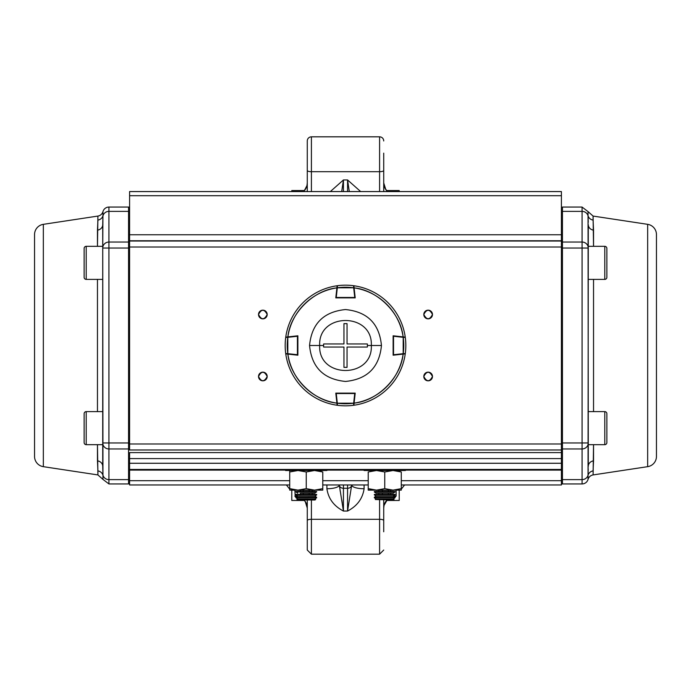<?xml version="1.0" encoding="UTF-8"?>
<svg xmlns="http://www.w3.org/2000/svg" width="691" height="691" viewBox="0 0 691 691"><rect width="100%" height="100%" fill="white"/><g stroke="black" fill="none" stroke-linecap="round" stroke-linejoin="round"><path stroke-width="1.04" d="M384.326 504.439L386.684 500.457L399.217 500.457L399.217 490.126M399.217 191.571L399.217 190.543L386.684 190.543M396.116 490.126L396.116 496.052L395.002 497.304L374.341 497.287L374.341 497.788L395.002 497.788L393.291 498.98L376.051 498.98L374.341 497.788M339.341 486.075L339.298 484.961A4.129 3.317 0 0 0 343.436 488.269L343.436 511.046C333.874 506.08 328.363 498.643 326.903 488.736L326.903 484.961M326.903 488.736A12.395 3.705 0 0 0 339.298 485.03L343.436 511.046L347.564 511.046L351.702 485.03A12.395 3.705 180 0 0 364.097 488.736C362.637 498.643 357.126 506.08 347.564 511.046L347.564 488.269A4.129 3.317 0 0 0 351.702 484.961L351.702 484.961M311.408 499.99L311.408 554.173L379.592 554.173L311.408 554.173L307.279 550.045L307.279 499.99M383.721 499.973L383.721 531.759M307.279 531.759L307.279 502.832M396.116 496.052A12.395 12.041 0 0 0 393.611 496.302M386.969 499.973A12.395 12.041 0 0 0 383.721 508.101L384.041 505.415L387.167 499.973M306.674 186.561L304.316 190.543L291.783 190.543L291.783 191.571M304.316 500.457L291.783 500.457L291.783 490.126M295.973 497.295L294.884 496.052A12.395 12.041 180 0 1 297.363 496.302M304.04 499.982A12.395 12.041 180 0 1 307.279 508.101L305.275 501.649L303.85 499.982M383.721 153.152L383.721 191.571M379.592 191.571L379.592 136.827A4.129 4.129 0 0 1 383.721 140.955A4.129 4.129 0 0 0 379.592 136.827L311.408 136.827L311.408 191.571M307.279 191.571L307.279 140.955A4.129 4.129 0 0 1 311.408 136.827A4.129 4.129 0 0 0 307.279 140.955L307.279 159.241M348.765 188.168L349.188 190.863M342.235 502.832L341.812 500.137M340.205 491.266L340.093 490.67M387.521 191.571A12.395 12.041 0 0 1 383.721 182.899L385.725 189.351L387.789 191.571M383.721 159.241L383.721 170.47A4.129 1.235 0 0 1 379.592 171.705L311.408 171.705A4.129 1.235 0 0 1 307.279 170.47M349.3 191.571L347.564 179.954L360.667 191.571M330.333 191.571L343.436 179.954L341.7 191.571M303.479 191.571A12.395 12.041 180 0 0 307.279 182.899L306.959 185.585L304.601 190.224L303.211 191.571M294.884 490.126L295.212 496.777M129.588 470.096L285.582 470.096L129.588 470.096L129.588 480.694L129.588 458.599L129.588 463.272L561.412 463.272L561.412 458.599L129.588 458.599L129.588 452.596L129.588 458.599L561.412 458.599L561.412 452.596L129.588 452.596L561.412 452.596L561.412 449.988L129.588 449.988L129.588 443.985L129.588 449.988L561.412 449.988L561.412 443.985L129.588 443.985L129.588 241.012L561.412 241.012L129.588 240.762L129.588 247.015L561.412 247.015L561.412 240.762L129.588 240.762L129.588 234.75L129.588 240.762L561.412 240.762L561.412 234.75L129.588 234.75L561.412 234.75L561.412 195.708L129.588 195.708L129.588 234.75L129.588 191.571L561.412 191.571L129.588 191.571L129.588 195.708L561.412 195.708L561.412 191.571L561.412 443.985L129.588 443.985L129.588 247.015L561.412 247.015L561.412 469.465L561.412 463.272L129.588 463.272L129.588 469.465L561.412 469.465L561.412 484.961L561.412 480.694L401.281 480.694L561.412 480.694L561.412 470.096L405.418 470.096L561.412 470.096M424.11 374.893A4.336 4.336 0 0 0 423.808 376.491C426.701 382.088 429.595 382.088 432.48 376.491C429.595 370.894 426.701 370.894 423.808 376.491A4.336 4.336 0 0 1 428.144 372.155A4.336 4.336 0 0 1 432.48 376.491A4.336 4.336 0 0 0 431.253 373.468M424.11 312.911A4.336 4.336 0 0 0 423.808 314.509C426.701 320.106 429.595 320.106 432.48 314.509C429.595 308.912 426.701 308.912 423.808 314.509A4.336 4.336 0 0 1 428.144 310.173A4.336 4.336 0 0 1 432.48 314.509A4.336 4.336 0 0 0 432.186 312.928M259.79 311.442A4.336 4.336 0 0 0 258.52 314.509C261.405 320.106 264.299 320.106 267.192 314.509C264.299 308.912 261.405 308.912 258.52 314.509A4.336 4.336 0 0 1 262.856 310.173A4.336 4.336 0 0 1 267.192 314.509A4.336 4.336 0 0 0 266.899 312.928M259.79 373.425A4.336 4.336 0 0 0 258.52 376.491C261.405 382.088 264.299 382.088 267.192 376.491C264.299 370.894 261.405 370.894 258.52 376.491A4.336 4.336 0 0 1 262.856 372.155A4.336 4.336 0 0 1 267.192 376.491A4.336 4.336 0 0 0 265.966 373.468M129.588 480.694L129.588 484.961L289.719 484.961L129.588 484.961L129.588 480.694L289.719 480.694L129.588 480.694M129.588 234.75L129.588 213.735M368.225 480.694L322.775 480.694L368.225 480.694M326.903 470.096L364.097 470.096L326.903 470.096M322.775 484.961L368.225 484.961L322.775 484.961M401.281 484.961L561.412 484.961L401.281 484.961M129.588 469.465L561.412 469.465M431.21 373.425A4.336 4.336 0 0 0 429.811 372.484M429.742 372.458A4.336 4.336 0 0 0 428.213 372.155M428.144 372.155A4.336 4.336 0 0 0 425.12 373.382M425.077 373.425A4.336 4.336 0 0 0 424.136 374.824M432.177 378.089A4.336 4.336 0 0 0 432.48 376.491A4.336 4.336 0 0 1 428.144 380.827A4.336 4.336 0 0 1 423.808 376.491A4.336 4.336 0 0 0 424.101 378.072M424.11 378.089A4.336 4.336 0 0 0 425.034 379.514M425.077 379.558A4.336 4.336 0 0 0 426.477 380.499M426.546 380.525A4.336 4.336 0 0 0 428.075 380.827M428.144 380.827A4.336 4.336 0 0 0 429.724 380.534M429.742 380.525A4.336 4.336 0 0 0 431.167 379.601M431.21 379.558A4.336 4.336 0 0 0 432.151 378.158M432.177 312.911A4.336 4.336 0 0 0 431.253 311.486M431.21 311.442A4.336 4.336 0 0 0 429.811 310.501M429.742 310.475A4.336 4.336 0 0 0 428.213 310.173M428.144 310.173A4.336 4.336 0 0 0 425.12 311.399M425.077 311.442A4.336 4.336 0 0 0 424.136 312.842M432.177 316.107A4.336 4.336 0 0 0 432.48 314.509A4.336 4.336 0 0 1 428.144 318.845A4.336 4.336 0 0 1 423.808 314.509A4.336 4.336 0 0 0 425.034 317.532M425.077 317.575A4.336 4.336 0 0 0 426.477 318.516M426.546 318.542A4.336 4.336 0 0 0 428.075 318.845M428.144 318.845A4.336 4.336 0 0 0 429.724 318.551M429.742 318.542A4.336 4.336 0 0 0 431.167 317.618M431.21 317.575A4.336 4.336 0 0 0 432.151 316.176M266.89 312.911A4.336 4.336 0 0 0 265.966 311.486M265.923 311.442A4.336 4.336 0 0 0 264.523 310.501M264.454 310.475A4.336 4.336 0 0 0 262.925 310.173M262.856 310.173A4.336 4.336 0 0 0 261.276 310.466M261.258 310.475A4.336 4.336 0 0 0 259.833 311.399M265.923 317.575A4.336 4.336 0 0 0 267.192 314.509A4.336 4.336 0 0 1 262.856 318.845A4.336 4.336 0 0 1 258.52 314.509A4.336 4.336 0 0 0 259.747 317.532M259.79 317.575A4.336 4.336 0 0 0 261.189 318.516M261.258 318.542A4.336 4.336 0 0 0 262.787 318.845M262.856 318.845A4.336 4.336 0 0 0 265.88 317.618M265.923 373.425A4.336 4.336 0 0 0 264.523 372.484M264.454 372.458A4.336 4.336 0 0 0 262.925 372.155M262.856 372.155A4.336 4.336 0 0 0 261.276 372.449M261.258 372.458A4.336 4.336 0 0 0 259.833 373.382M262.856 380.827A4.336 4.336 0 0 0 267.192 376.491A4.336 4.336 0 0 1 262.856 380.827A4.336 4.336 0 0 1 258.52 376.491A4.336 4.336 0 0 0 258.814 378.072M258.823 378.089A4.336 4.336 0 0 0 259.747 379.514M259.79 379.558A4.336 4.336 0 0 0 261.189 380.499M261.258 380.525A4.336 4.336 0 0 0 262.787 380.827M656.45 456.449L656.45 234.551A10.33 10.33 0 0 0 647.666 224.333L593.085 216.067L593.534 246.324L593.534 230.146A6.202 5.528 -0 0 1 588.266 224.679L588.266 248.043L588.266 224.679A6.202 5.528 180 0 0 593.534 230.146L593.085 220.084A6.202 6.003 -0 0 1 588.041 215.756A6.202 6.003 180 0 0 582.072 211.368L582.072 242.04L562.439 242.04L562.439 211.368L582.072 211.368L582.072 242.04A6.202 6.003 -0 0 1 588.266 248.043L582.072 248.043L582.072 442.957L562.439 442.957L562.439 248.043L582.072 248.043L582.072 442.957L588.266 442.957L588.041 211.601L593.085 216.067L647.666 224.333A10.33 10.33 0 0 1 656.45 234.551L656.45 456.449A10.33 10.33 0 0 1 647.666 466.667L647.666 224.333L647.666 466.667L593.085 474.933L647.666 466.667A10.33 10.33 0 0 0 656.45 456.449M593.223 467.531L593.085 474.933A6.202 6.202 0 0 0 588.041 479.399L588.041 475.244A6.202 6.003 180 0 1 582.072 479.632L582.072 483.933A6.202 6.202 0 0 0 588.041 479.399L588.266 442.957A6.202 6.003 180 0 1 582.072 448.96L582.072 479.632A6.202 6.003 -0 0 0 588.041 475.244A6.202 6.003 180 0 1 593.085 470.917L593.534 460.854A6.202 5.528 -0 0 0 588.266 466.321L588.266 444.676L588.266 466.321A6.202 5.528 180 0 1 593.534 460.854L593.534 444.676L593.085 474.933A6.202 6.202 0 0 0 588.041 479.399A6.202 6.202 0 0 1 582.072 483.933L582.072 479.632L562.439 479.632L562.439 448.96L582.072 448.96L582.072 479.632L562.439 479.632L562.439 483.933A1.036 1.036 0 0 1 561.412 482.897M593.534 279.389L593.534 411.611L593.534 279.389M593.284 224.385L593.223 223.469M593.137 469.016L593.085 470.917A6.202 6.003 -0 0 0 588.041 475.244L588.266 248.043A6.202 6.003 180 0 0 582.072 242.04L562.439 242.04L562.439 211.368L582.072 211.368L582.072 207.067L562.439 207.067L582.072 207.067L582.072 211.368A6.202 6.003 -0 0 1 588.041 215.756L588.041 211.601L582.072 207.067M562.439 207.067L562.439 211.368A1.036 1.002 180 0 0 561.412 212.37A1.036 1.002 -0 0 1 562.439 211.368L562.439 207.067L561.412 208.103M593.085 216.067L593.085 220.084A6.202 6.003 180 0 1 588.041 215.756L588.231 222.321M561.412 478.63A1.036 1.002 -0 0 0 562.439 479.632L562.439 448.96L582.072 448.96L582.072 442.957L561.412 442.957L562.439 442.957L562.439 248.043L561.412 248.043M588.222 468.956L588.145 471.15M588.127 471.478L588.076 473.102M593.258 224.014L593.137 222.061M562.439 448.96A1.036 1.002 180 0 1 561.412 447.958A1.036 1.002 -0 0 0 562.439 448.96L562.439 442.957L562.439 448.96M561.412 243.042A1.036 1.002 -0 0 1 562.439 242.04L562.439 248.043L582.072 248.043L582.072 242.04L582.072 248.043L588.266 248.043M582.072 448.96A6.202 6.003 -0 0 0 588.266 442.957L582.072 442.957L582.072 448.96M34.55 234.551L34.55 456.449A10.33 10.33 0 0 0 43.334 466.667L97.915 474.933L97.466 444.676L97.466 460.854A6.202 5.528 180 0 1 102.734 466.321L102.734 442.957L102.734 466.321A6.202 5.528 -0 0 0 97.466 460.854L97.915 470.917A6.202 6.003 180 0 1 102.959 475.244A6.202 6.003 -0 0 0 108.928 479.632L108.928 448.96L128.561 448.96L128.561 479.632L108.928 479.632L108.928 448.96A6.202 6.003 180 0 1 102.734 442.957L108.928 442.957L108.928 248.043L128.561 248.043L128.561 442.957L108.928 442.957L108.928 248.043L102.734 248.043L102.959 479.399L97.915 474.933L43.334 466.667A10.33 10.33 0 0 1 34.55 456.449L34.55 234.551A10.33 10.33 0 0 1 43.334 224.333L43.334 466.667L43.334 224.333L97.915 216.067L43.334 224.333A10.33 10.33 0 0 0 34.55 234.551M97.776 223.469L97.915 216.067A6.202 6.202 0 0 0 102.959 211.601L102.959 215.756A6.202 6.003 -0 0 1 108.928 211.368L108.928 207.067A6.202 6.202 0 0 0 102.959 211.601L102.734 248.043A6.202 6.003 -0 0 1 108.928 242.04L108.928 211.368A6.202 6.003 180 0 0 102.959 215.756A6.202 6.003 -0 0 1 97.915 220.084L97.466 230.146A6.202 5.528 180 0 0 102.734 224.679A6.202 5.528 -0 0 1 97.466 230.146L97.466 246.324L97.915 216.067A6.202 6.202 0 0 0 102.959 211.601A6.202 6.202 0 0 1 108.928 207.067L108.928 211.368L128.561 211.368L128.561 242.04L108.928 242.04L108.928 211.368L128.561 211.368L128.561 207.067A1.036 1.036 0 0 1 129.588 208.103M97.466 411.611L97.466 279.389L97.466 411.611M97.716 466.615L97.776 467.531M129.588 212.37A1.036 1.002 180 0 0 128.561 211.368L128.561 242.04L108.928 242.04A6.202 6.003 180 0 0 102.734 248.043L102.734 244.674L102.734 246.324L86.202 246.324L86.202 279.389L102.734 279.389L86.202 279.389A2.064 2.064 0 0 1 84.138 277.316L84.138 248.389A2.064 2.064 0 0 1 86.202 246.324L102.734 246.324L102.734 224.679L102.734 246.324M102.769 468.679L102.734 444.676L86.202 444.676L86.202 411.611L102.734 411.611L86.202 411.611L86.202 444.676L102.734 444.676L102.734 446.326L102.734 442.957A6.202 6.003 -0 0 0 108.928 448.96L128.561 448.96L128.561 479.632L108.928 479.632L108.928 483.933L128.561 483.933L108.928 483.933L108.928 479.632A6.202 6.003 180 0 1 102.959 475.244L102.959 479.399L108.928 483.933M129.588 248.043L108.928 248.043L108.928 242.04L108.928 248.043L102.734 248.043L102.734 442.957L108.928 442.957L108.928 448.96L108.928 442.957L129.588 442.957L128.561 442.957L128.561 448.96L128.561 242.04A1.036 1.002 -0 0 1 129.588 243.042M128.561 483.933L128.561 479.632A1.036 1.002 -0 0 0 129.588 478.63A1.036 1.002 180 0 1 128.561 479.632L128.561 483.933L129.588 482.897M97.915 474.933L97.915 470.917A6.202 6.003 -0 0 1 102.959 475.244L102.734 466.321M102.734 224.679L102.959 215.756A6.202 6.003 180 0 1 97.915 220.084L97.863 221.984M102.778 222.044L102.855 219.85M102.873 219.522L102.924 217.898M97.742 466.986L97.863 468.939M129.588 447.958A1.036 1.002 180 0 1 128.561 448.96A1.036 1.002 -0 0 0 129.588 447.958M326.903 470.502L285.582 470.502L326.903 470.502L326.903 469.465L326.903 470.502M285.582 469.465L285.582 470.502L285.582 469.465M405.418 470.502L364.097 470.502L405.418 470.502L405.418 469.465L405.418 470.502M364.097 469.465L364.097 470.502L364.097 469.465M289.754 488.667L293.787 489.729L289.719 488.649L289.719 490.126L322.775 490.126L322.775 471.979L314.509 470.502L306.243 471.979L297.976 470.502L289.719 471.979L289.719 488.649L297.976 490.126L306.243 488.649L306.243 471.979L306.243 488.649L314.509 490.126L297.976 490.126L289.719 488.649L289.719 490.126L289.719 471.97M295.912 490.126L300.352 490.299M312.28 491.482L312.28 490.29L316.573 490.126M318.689 470.899L322.766 471.97M318.689 489.729L315.208 490.118L318.655 489.738M293.805 470.899L297.976 470.502L306.243 471.979M322.775 488.649L314.509 490.126L322.775 488.649L322.775 490.126L322.775 471.979M289.719 471.979L289.719 470.502L289.719 471.979M289.719 490.126L322.775 490.126M314.509 490.126L306.243 488.649L297.976 490.126M368.268 488.667L372.302 489.729L368.225 488.649L368.225 490.126L401.281 490.126L401.281 471.979L393.024 470.502L384.757 471.979L376.491 470.502L368.225 471.979L368.225 488.649L376.051 490.29L393.291 490.29L401.281 488.649L401.281 490.126L401.281 471.979M368.225 490.126L368.225 488.649L368.225 490.126L376.491 490.126L384.757 488.649L384.757 471.979L384.757 488.649L393.024 490.126L401.281 490.126M397.195 470.899L401.272 471.97M397.195 489.729L393.542 490.118L397.17 489.738M401.281 488.649L393.024 490.126L384.757 488.649L376.491 490.126L368.225 488.649L368.234 471.97M372.311 470.899L376.483 470.502M376.491 470.502L384.757 471.979M376.491 490.126L393.024 490.126M84.138 442.611L84.138 413.684L84.138 442.611A2.064 2.064 0 0 0 86.202 444.676A2.064 2.064 0 0 1 84.138 442.611L84.138 436.436L84.138 442.611M86.202 411.611A2.064 2.064 0 0 0 84.138 413.684A2.064 2.064 0 0 1 86.202 411.611M84.138 271.148L84.138 277.316L84.138 271.148M84.138 248.389L84.138 277.316A2.064 2.064 0 0 0 86.202 279.389L86.202 246.324A2.064 2.064 0 0 0 84.138 248.389M606.862 254.564L606.862 248.389A2.064 2.064 0 0 0 604.798 246.324L604.798 279.389A2.064 2.064 0 0 0 606.862 277.316A2.064 2.064 0 0 1 604.798 279.389L588.266 279.389L604.798 279.389L604.798 246.324L588.266 246.324L604.798 246.324A2.064 2.064 0 0 1 606.862 248.389L606.862 271.148M606.862 277.316L606.862 248.389M606.862 419.852L606.862 413.684A2.064 2.064 0 0 0 604.798 411.611L604.798 444.676A2.064 2.064 0 0 0 606.862 442.611A2.064 2.064 0 0 1 604.798 444.676L588.266 444.676L604.798 444.676L604.798 411.611L588.266 411.611L604.798 411.611A2.064 2.064 0 0 1 606.862 413.684L606.862 436.436M606.862 442.611L606.862 413.684M355.209 393.127L354.103 403.129C377.692 400.78 400.78 377.701 403.129 354.103L393.127 355.209L393.127 335.791L403.129 336.897C400.78 313.308 377.701 290.22 354.103 287.871L355.209 297.873L335.791 297.873L336.897 287.871C313.308 290.22 290.22 313.299 287.871 336.897L297.873 335.791L297.873 355.209L287.871 354.103C290.22 377.692 313.299 400.78 336.897 403.129L335.791 393.127L355.209 393.127L354.751 393.127L353.68 403.19L337.32 403.19L336.249 393.533L354.751 393.533L335.791 393.127L355.209 393.127M353.87 285.754A60.333 60.333 0 0 1 405.246 337.13A60.333 60.333 0 0 0 353.87 285.754L354.103 287.871A58.269 58.269 0 0 1 403.129 336.897L405.246 337.13A60.333 60.333 0 0 0 353.87 285.754M285.754 337.13A60.333 60.333 0 0 1 337.13 285.754A60.333 60.333 0 0 0 285.754 337.13L287.871 336.897A58.269 58.269 0 0 1 336.897 287.871L337.13 285.754M405.246 353.87A60.333 60.333 0 0 1 353.87 405.246A60.333 60.333 0 0 0 405.246 353.87L403.129 354.103A58.269 58.269 0 0 1 354.103 403.129L353.87 405.246M337.13 405.246A60.333 60.333 0 0 1 285.754 353.87A60.333 60.333 0 0 0 337.13 405.246L336.897 403.129A58.269 58.269 0 0 1 287.871 354.103L285.754 353.87M287.767 336.906L297.873 336.249L297.873 335.791L297.873 355.209L297.873 354.751L287.81 353.68L287.81 337.32L297.467 336.249L297.467 354.751L287.81 353.68A58.269 58.269 0 0 1 287.81 337.32L285.711 337.45A60.333 60.333 0 0 0 285.711 353.55A60.333 60.333 0 0 1 285.711 337.45M393.127 355.209L393.127 335.791L393.127 355.209M309.551 345.5L319.674 345.5C318.041 312.22 372.924 312.151 371.326 345.5L381.449 345.5C379.35 323.682 367.362 311.701 345.474 309.551C323.613 311.736 311.641 323.716 309.551 345.5C311.65 367.318 323.638 379.299 345.526 381.449C367.387 379.264 379.359 367.284 381.449 345.5L371.326 345.5C372.959 378.78 318.076 378.849 319.674 345.5L309.551 345.5M347.046 343.954L367.362 343.954L367.413 345.5L371.326 345.5C372.907 312.142 318.067 312.22 319.674 345.5L323.587 345.5L323.638 343.954L343.954 343.954L343.954 323.638L347.046 323.638L347.046 343.954L347.046 323.638L343.954 323.638L343.954 343.954L323.638 343.954L323.587 345.5L319.674 345.5C318.093 378.858 372.933 378.78 371.326 345.5L367.413 345.5L367.362 347.046L347.046 347.046L347.046 367.362L343.954 367.362L343.954 347.046L323.638 347.046L323.587 345.5L323.638 347.046L343.954 347.046L343.954 367.362L347.046 367.362L347.046 347.046L367.362 347.046L367.413 345.5L367.362 343.954L347.046 343.954L367.362 343.954L347.046 343.954L347.046 323.638L347.046 343.954M323.638 347.046L343.954 347.046L323.638 347.046M343.954 343.954L323.638 343.954L343.954 343.954L343.954 323.638L343.954 343.954M347.046 347.046L367.362 347.046L347.046 347.046L347.046 367.362L347.046 347.046M343.954 347.046L343.954 367.362L343.954 347.046M345.5 285.167A60.333 60.333 0 0 1 353.55 285.711A60.333 60.333 0 0 0 337.45 285.711A60.333 60.333 0 0 1 345.5 285.167A60.333 60.333 0 0 0 337.45 285.711L337.32 287.81L353.68 287.81L354.751 297.467L336.249 297.467L337.32 287.81A58.269 58.269 0 0 1 353.68 287.81L353.55 285.711M354.751 297.873L336.249 297.873M354.094 287.767L355.157 297.415M335.843 297.415L336.897 287.871M286.756 353.559L285.711 353.55L287.871 354.103M297.415 335.843L297.415 355.157M405.833 345.5A60.333 60.333 0 0 1 405.289 353.55A60.333 60.333 0 0 0 405.289 337.45A60.333 60.333 0 0 1 405.833 345.5M405.289 337.45L403.19 337.32L403.19 353.68L393.533 354.751L393.533 336.249L403.19 337.32A58.269 58.269 0 0 1 403.19 353.68L405.289 353.55M393.127 354.751L393.127 336.249M393.585 335.843L403.129 336.897M403.233 354.094L393.585 355.157M345.5 405.833A60.333 60.333 0 0 1 337.45 405.289A60.333 60.333 0 0 0 353.55 405.289A60.333 60.333 0 0 1 345.5 405.833M353.55 405.289L353.68 403.19A58.269 58.269 0 0 1 337.32 403.19L337.45 405.289M314.915 499.982L297.683 499.956L314.923 499.982L315.692 499.541L306.096 499.507L296.905 499.507L297.683 499.956M314.923 498.997L297.683 498.971L295.973 497.77L316.633 497.805L314.923 498.997L315.692 499.541M314.923 496.103L316.642 494.903L295.981 494.868L297.683 496.069L314.923 496.103L316.633 497.304L295.973 497.27L295.973 497.77M316.642 494.903L316.642 494.402L306.199 494.367L295.981 494.367L295.981 494.877M309.171 499.964L300.335 499.964L309.171 499.964M309.188 490.282L309.179 491.474M309.179 493.175L309.179 494.376M300.343 493.193L314.932 493.201L312.272 493.21L312.272 494.376M300.352 490.273L300.352 491.465M300.343 493.167L300.343 494.359M303.219 490.273L303.219 491.465M303.219 493.167L303.219 494.359M314.932 490.308L297.691 490.282M316.642 492.009L295.981 491.975L295.981 491.474L316.642 491.508L314.932 493.201M393.291 499.973L375.282 499.524L394.069 499.524L393.291 499.973M393.291 496.086L376.051 496.086L374.341 494.886L395.002 494.886L393.291 496.086L395.002 497.788M395.002 494.886L395.002 494.385L374.341 494.385L374.341 494.886M390.579 490.29L390.579 491.491M390.579 493.193L390.579 494.385M378.772 490.29L378.772 491.491M378.772 493.193L378.772 494.385M382.434 490.29L382.434 491.491M382.434 493.193L382.434 494.385M388.342 490.29L388.342 491.491M388.342 493.193L388.342 494.385M393.291 493.193L376.051 493.193L374.341 491.992L395.002 491.992L393.291 493.193M395.002 491.992L395.002 491.491L374.341 491.491L374.341 491.992M343.436 484.961L343.436 488.269L347.564 488.269L347.564 484.961M379.592 554.173L383.721 550.045L379.592 554.173L379.592 519.295L311.408 519.295A4.129 1.235 0 0 0 307.279 520.53M383.721 520.53A4.129 1.235 0 0 0 379.592 519.295L379.592 499.973M364.097 484.961L364.097 488.736M347.564 191.571L347.564 179.954L343.436 179.954L343.436 191.571M401.281 489.159L404.598 484.961M384.326 186.561L383.721 182.899M311.408 554.173L307.279 550.045M289.719 489.159L286.402 484.961M306.674 504.439L307.279 508.101M562.439 483.933L582.072 483.933M128.561 207.067L108.928 207.067M297.683 496.069L295.973 497.27M316.633 497.304L316.633 497.805M297.683 498.971L296.905 499.507M297.691 493.175L295.981 491.975M393.291 498.98L394.069 499.524M376.051 496.086L374.341 497.287M376.051 498.98L375.282 499.524"/></g></svg>
